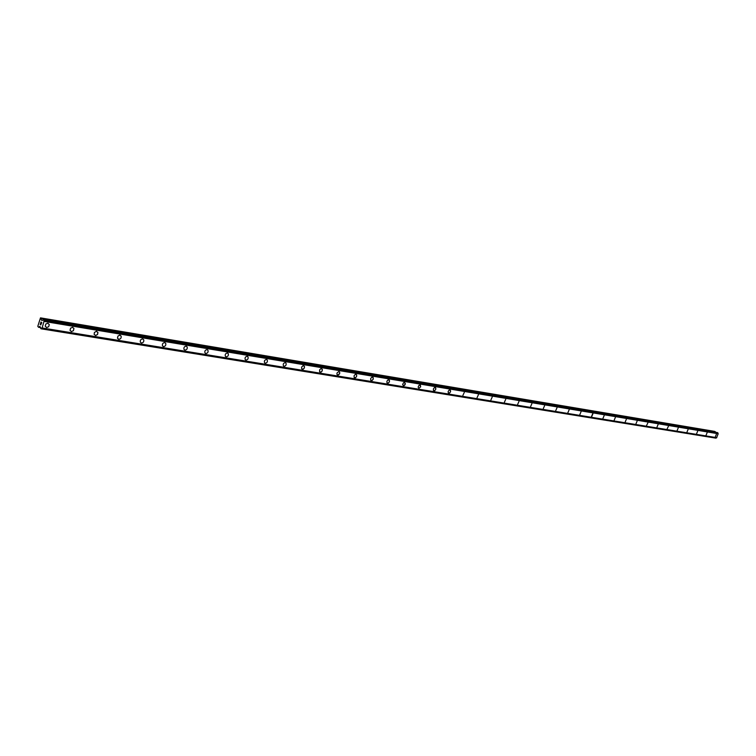 <?xml version="1.0" encoding="UTF-8"?>
<svg xmlns="http://www.w3.org/2000/svg" width="756" height="756" viewBox="0 0 756 756"><rect width="100%" height="100%" fill="white"/><g stroke="black" fill="none" stroke-linecap="round" stroke-linejoin="round"><path stroke-width="1.13" d="M716.423 434.18L715.374 436.713M707.143 432.64L706.085 435.191M697.693 431.071L696.626 433.642M688.073 429.474L686.987 432.073M678.264 427.849L677.168 430.466M668.427 426.242L667.17 428.832M658.098 424.503L656.973 427.159M647.883 422.84L646.588 425.467M637.147 421.026L636.004 423.738M626.365 419.23L625.212 421.971M615.375 417.406L614.203 420.166M604.167 415.554L602.976 418.333M591.731 416.537L592.931 413.73L591.731 416.537M592.732 413.655L591.532 416.461M581.062 411.718L579.843 414.553M569.155 409.743L567.917 412.596M557.002 407.72L555.745 410.612M544.594 405.66L543.318 408.571M531.922 403.562L530.627 406.501M518.975 401.408L517.662 404.375M505.755 399.215L504.422 402.211M492.241 396.976L490.89 399.99M478.435 394.679L477.055 397.722M464.316 392.336L462.908 395.407M449.877 389.945L450.585 390.757L450.387 392.033L449.3 393.139L448.28 392.865L448.166 391.428L449.13 390.115L450.226 390.096L450.585 391.381L449.792 392.836L448.45 393.044M435.106 387.488L435.843 388.338L435.636 389.614L434.53 390.729L433.49 390.436L433.377 388.981L434.35 387.667L435.645 387.837L435.758 389.293L434.785 390.606L433.651 390.616M418.909 388.319L418.125 387.129L418.975 385.333L420.393 385.163L420.676 386.817L418.909 388.31L420.676 386.817L419.996 384.984M403.439 385.787L402.636 384.568L403.496 382.772L404.536 382.413L405.339 383.623L404.715 385.201L403.439 385.787L405.235 384.294L404.536 382.413M388.707 379.786L389.52 380.722L389.293 382.035L388.13 383.15L386.987 382.791L386.892 381.279L387.913 379.956L389.151 379.994L389.425 381.704L388.404 383.027L387.157 382.99M372.5 377.102L373.266 377.773L373.105 379.389L371.924 380.504L370.742 380.126L370.648 378.595L371.687 377.263L372.963 377.329L373.237 379.058L372.198 380.381L370.912 380.325M355.896 374.343L356.69 375.052L356.52 376.677L355.329 377.792L354.11 377.386L354.158 375.505L355.358 374.39L356.567 374.796L356.652 376.346L355.603 377.669L354.28 377.594M337.762 375.061L336.94 374.315L336.987 373.01L338.896 371.517L339.709 372.264L339.671 373.568L337.762 375.061M338.896 371.517L339.718 372.264L339.529 373.899L338.319 375.014L337.223 374.787M321.461 368.626L322.321 369.41L322.122 371.064L320.894 372.169L319.59 371.697L319.665 369.779L320.903 368.673L322.198 369.145L322.264 370.724L321.177 372.046L319.75 371.914M303.591 365.658L304.479 366.49L304.271 368.144L303.024 369.249L301.672 368.739L301.625 367.132L303.024 365.706L304.366 366.216L304.413 367.813L303.307 369.136L301.833 368.966M285.267 362.615L285.91 362.974C286.552 364.77 285.948 365.876 284.124 366.301L283.462 365.932C282.839 364.146 283.443 363.041 285.267 362.625L285.919 362.984C286.552 364.761 285.948 365.876 284.114 366.301L283.462 365.932M266.471 359.497L267.161 359.894C267.785 361.708 267.161 362.823 265.318 363.23L264.609 362.823C264.005 361.009 264.628 359.903 266.471 359.497L267.161 359.894C267.775 361.708 267.161 362.823 265.309 363.23L264.609 362.823M247.184 356.303L247.93 356.737C248.526 358.58 247.883 359.686 246.021 360.083L245.265 359.629C244.679 357.786 245.322 356.681 247.184 356.303L247.921 356.737C248.516 358.58 247.883 359.686 246.021 360.073L245.265 359.629M227.386 353.014L228.18 353.506C228.747 355.367 228.095 356.482 226.214 356.841L225.401 356.341C224.853 354.479 225.505 353.373 227.386 353.014L228.18 353.506C228.747 355.367 228.085 356.482 226.214 356.841L225.401 356.341M207.049 349.641L207.909 350.189C208.439 352.069 207.758 353.184 205.878 353.524L204.999 352.957C204.489 351.077 205.169 349.971 207.049 349.641L207.909 350.189C208.439 352.069 207.758 353.184 205.868 353.524L204.999 352.957M186.165 346.172L187.091 346.796C187.582 348.696 186.874 349.801 184.984 350.113L184.039 349.47C183.576 347.571 184.275 346.475 186.165 346.172L187.091 346.796C187.582 348.696 186.874 349.801 184.984 350.113L184.048 349.48M164.704 342.61L165.706 343.309C166.14 345.227 165.413 346.324 163.513 346.607L162.502 345.889C162.086 343.971 162.814 342.884 164.704 342.61L165.706 343.309C166.14 345.227 165.413 346.324 163.513 346.607L162.502 345.889M142.648 338.953L143.716 339.746C144.094 341.674 143.338 342.751 141.448 342.997L140.361 342.185C140.002 340.266 140.767 339.189 142.648 338.953L143.716 339.746C144.094 341.665 143.338 342.751 141.448 342.997L140.361 342.185M119.958 335.182L121.111 336.089C121.423 338.017 120.639 339.085 118.749 339.293L117.492 338.064L117.945 336.118L119.656 335.163L121.111 336.089C121.423 338.017 120.629 339.085 118.749 339.293L117.586 338.367M96.617 331.308L97.949 332.649L97.429 334.587L95.71 335.503L94.15 334.417L94.396 332.489L96.314 331.289L97.855 332.347L97.628 334.294L95.71 335.503L94.15 334.417M72.595 327.32L73.927 328.51L73.408 330.712L71.376 331.553L70.034 330.334L70.582 328.151L72.604 327.32L73.927 328.52L73.408 330.712L71.376 331.553L70.043 330.334M47.864 323.218L49.282 324.589L48.658 326.724L46.636 327.518L45.209 326.12L45.851 323.993L47.864 323.218L49.282 324.589L48.658 326.724L46.636 327.518L45.218 326.12M41.656 322.604L41.429 323.407L41.656 322.604M40.937 322.056L40.682 322.963L40.937 322.056L41.741 322.538L41.485 323.436M41.098 323.937L40.89 324.863M40.663 324.39L40.522 323.738L40.663 324.39M40.522 323.738L40.276 324.589L40.522 323.738M40.531 323.483L40.229 324.551L40.522 323.483L40.852 324.721M38.575 327.291L39.898 326.308L40.815 328.643L42.119 327.953L43.999 321.394L43.659 319.731L41.656 320.355L40.484 317.86L37.8 326.308L38.528 327.272L40.72 327.641L38.632 327.291M716.575 437.771L41.873 328.132L716.565 437.771L718.2 433.764L717.51 432.612L43.385 319.571M715.582 432.29L714.666 431.392L40.484 317.86M715.866 438.14L41.089 328.803L715.866 438.14L716.546 437.762M41.977 328.085L716.669 437.743M42.119 327.953L716.801 437.677M43.999 321.394L718.2 433.764M43.952 321.158L718.143 433.613M43.905 321.016L718.087 433.528M38.726 327.235L40.692 327.556M41.164 328.775L715.941 438.121M41.23 328.718L715.998 438.093M41.297 328.624L716.055 438.036M43.735 320.081L717.879 432.942M43.735 319.949L717.869 432.867M43.716 319.845L717.85 432.801M43.659 319.731L717.784 432.725M43.404 319.58L717.538 432.621M41.656 320.355L42.308 320.459M41.523 320.119L42.506 320.289M41.23 318.456L715.412 431.808M41.107 318.229L715.28 431.657"/></g></svg>
